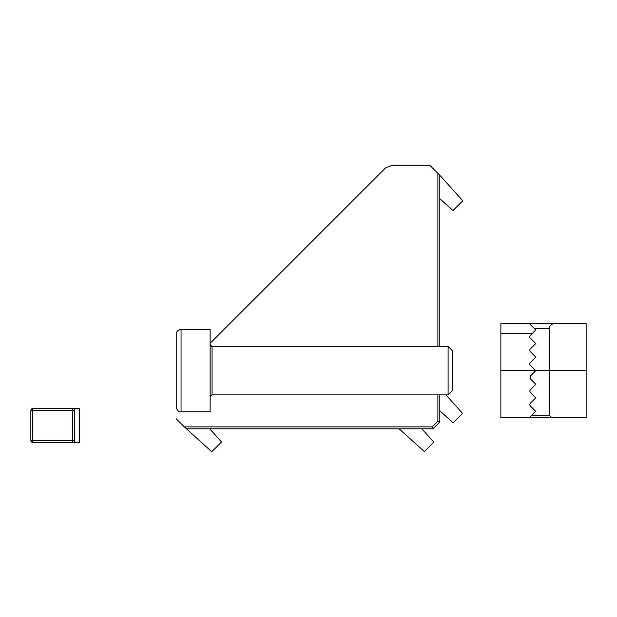 <?xml version="1.0" encoding="UTF-8"?>
<svg xmlns="http://www.w3.org/2000/svg" width="617" height="617" viewBox="0 0 617 617"><rect width="100%" height="100%" fill="white"/><g stroke="black" fill="none" stroke-linecap="round" stroke-linejoin="round"><path stroke-width="0.93" d="M229.655 428.823L209.711 428.823L221.557 441.98L211.762 451.775L184.352 426.902L432.185 426.902L437.9 421.187L437.9 394.903M386.057 428.823L391.849 428.823M439.813 394.903L439.813 421.966L432.964 428.823L186.265 428.823M439.813 198.713L452.978 210.567L462.773 200.772L439.813 175.274L439.813 346.445M176.215 418.773L184.352 426.902M439.813 228.213L439.813 218.665L439.813 228.213M437.9 346.445L437.9 173.362L429.764 165.225L392.204 165.225L385.355 168.063L210.135 343.276M437.9 173.362L439.813 175.274M437.9 421.187L439.813 421.966L432.964 428.823L432.185 426.902M439.813 410.806L453.156 422.815L462.596 413.382L445.952 394.903M399.076 428.823L424.373 451.598L433.813 442.165L421.797 428.823M530.342 392.397L529.772 391.024L530.342 392.397L535.757 397.811L530.342 403.225L529.772 404.59L530.342 405.963L529.772 404.59L530.342 403.225L529.772 404.59M532.363 333.365L500.865 333.365L500.865 323.67L586.15 323.67L586.15 417.678L529.455 417.678L531.962 415.172L529.455 417.678L500.865 417.678L500.865 370.67L535.757 370.67L530.342 376.085L530.342 378.83L535.757 384.244L530.342 389.651L529.772 391.024L530.342 389.651M181.059 411.863L210.135 411.863L210.135 329.486L181.059 329.486A4.843 4.843 0 0 0 176.215 334.329L176.215 407.012C177.04 410.444 178.66 412.056 181.059 411.863L181.059 329.486C178.12 329.771 176.501 331.391 176.215 334.329M180.187 411.778A4.843 4.843 0 0 1 178.729 411.261M448.104 346.445L452.415 350.757L452.415 390.592L448.104 394.903L448.104 346.445L212.071 346.445A1.936 1.936 0 0 1 210.135 344.51L212.071 346.445L212.071 394.903A1.936 1.936 0 0 0 211.747 394.926M210.968 395.25A1.936 1.936 0 0 0 210.497 395.713M210.328 395.991A1.936 1.936 0 0 0 210.135 396.839L212.071 394.903L448.104 394.903M76.4 442.443L72.521 442.443L79.308 442.443L79.308 408.531L72.521 408.531L76.4 408.531A1.936 1.936 0 0 0 74.456 410.467L74.456 440.507A1.936 1.936 0 0 0 76.4 442.443M529.772 363.891A1.936 1.936 0 0 0 530.342 365.256L535.757 370.67L549.323 370.67L549.323 328.514L534.299 328.514L535.757 329.972L530.342 335.386A1.936 1.936 0 0 0 530.342 338.124L535.757 343.538L530.342 348.952A1.936 1.936 0 0 0 530.342 351.69L535.757 357.104L530.342 362.518A1.936 1.936 0 0 0 529.772 363.891M530.342 405.963L535.757 411.377L531.962 415.172L549.323 415.172L549.323 370.67L586.15 370.67M586.15 417.678L551.729 417.678L549.323 415.172M534.299 328.514L529.455 323.67L534.299 328.514M500.865 333.365L500.865 370.67M554.166 323.67C551.251 323.979 549.631 325.599 549.323 328.514M74.456 440.507L72.521 440.507L72.521 442.443L32.786 442.443A1.936 1.936 0 0 1 30.85 440.507L30.85 410.467A1.936 1.936 0 0 1 32.786 408.531L72.521 408.531L72.521 410.467L32.786 410.467L32.786 440.507L72.521 440.507L72.521 410.467L74.456 410.467M30.85 410.467L32.786 410.467L32.786 408.531M32.786 442.443L32.786 440.507L30.85 440.507"/></g></svg>
